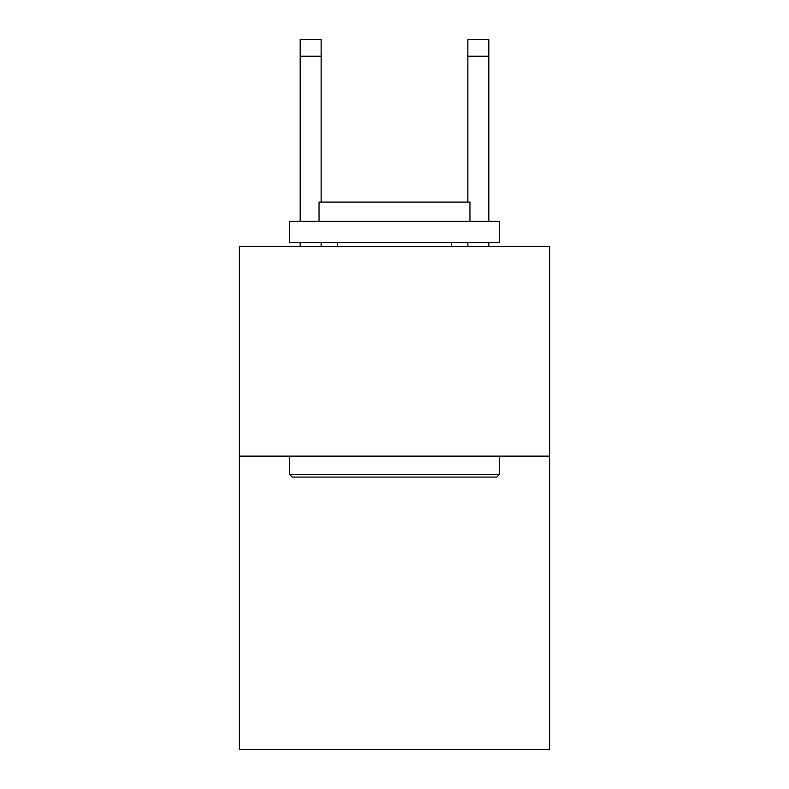 <?xml version="1.0" encoding="UTF-8"?>
<svg xmlns="http://www.w3.org/2000/svg" width="789" height="789" viewBox="0 0 789 789"><rect width="100%" height="100%" fill="white"/><g stroke="black" fill="none" stroke-linecap="round" stroke-linejoin="round"><path stroke-width="1.18" d="M549.598 456.121L549.598 749.55L239.402 749.55L239.402 246.523L549.598 246.523L549.598 456.121L239.402 456.121M292.216 477.079L289.701 474.564L499.299 474.564L496.784 477.079L292.216 477.079M499.299 221.374L499.299 242.331L289.701 242.331L289.701 221.374L499.299 221.374M319.042 221.374L319.042 202.092L469.958 202.092L469.958 221.374M499.299 456.121L499.299 474.564M289.701 456.121L289.701 474.564M451.505 242.331L451.505 246.523M337.495 242.331L337.495 246.523M467.857 202.092L467.857 39.45L488.815 39.45L488.815 221.374M467.857 39.45L488.815 39.45L467.857 39.45M321.143 246.523L321.143 242.331M321.143 202.092L321.143 56.216L300.185 56.216L300.185 39.45L321.143 39.45L321.143 56.216M300.185 246.523L300.185 242.331M300.185 221.374L300.185 56.216M488.815 246.523L488.815 242.331M467.857 242.331L467.857 246.523M467.857 56.216L488.815 56.216"/></g></svg>
